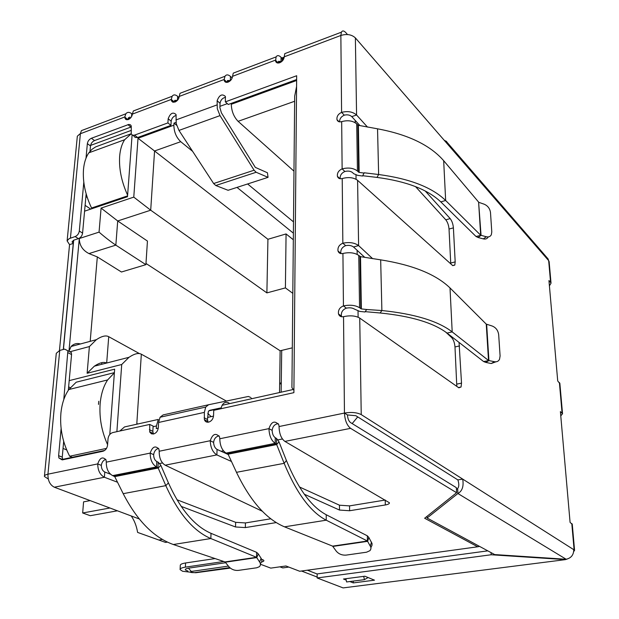 <?xml version="1.0" encoding="UTF-8"?>
<svg xmlns="http://www.w3.org/2000/svg" width="619" height="619" viewBox="0 0 619 619"><rect width="100%" height="100%" fill="white"/><g stroke="black" fill="none" stroke-linecap="round" stroke-linejoin="round"><path stroke-width="0.93" d="M256.15 172.268L254.084 170.225L213.64 183.534L215.768 185.507L256.15 172.268L268.042 177.351L228.078 190.288L215.768 185.507M213.64 183.534L178.968 130.423L220.024 115.614L254.084 170.225M268.042 177.351L267.439 172.771L255.322 167.385L221.401 112.851L219.877 107.528L220.039 103.311C220.619 100.038 222.445 98.034 225.517 97.307M220.024 115.614L217.292 108.704L217.13 100.704C219.374 94.939 222.12 93.523 225.386 96.448L225.362 101.856L296.671 75.735L293.893 392.655L213.748 410.32L213.547 415.705C213.137 419.048 211.489 421.191 208.618 422.135C206.56 422.468 205.152 421.647 204.386 419.69L204.355 412.386L205.694 407.078L208.58 404.749L248.366 396.462L250.649 397.421M176.175 115.413C173.39 116.256 171.718 118.19 171.184 121.223L170.937 125.371L167.927 122.902L168.175 118.74C170.333 113.176 172.956 111.768 176.036 114.515L176.237 123.668L178.968 130.423M170.937 125.371L137.635 137.519L134.563 135.12L167.927 122.902M133.162 135.352L135.259 137.472L137.635 137.519M86.018 158.17L87.356 143.639C87.805 141.124 89.151 139.329 91.395 138.261L128.853 124.427L130.47 124.821L131.259 125.951L131.267 134.075L132.698 135.282L134.563 135.12M127.885 124.651L130.957 127.057L94.521 140.575C92.277 141.643 90.939 143.43 90.498 145.945L89.91 152.429M86.149 193.84L82.582 233.123L79.309 231.034L83.797 182.272M63.3 349.464L73.266 243.422L69.552 244.621L67.107 240.868L69.15 238.632L75.139 236.574L78.42 238.648C80.725 237.65 82.118 235.808 82.582 233.123M75.139 236.574C77.445 235.568 78.837 233.719 79.309 231.034M73.568 240.226L73.266 243.422L72.036 241.851L73.731 240.172L78.42 238.648M59.455 350.509L69.552 244.621M136.722 109.687L133.333 110.971L132.389 114.105C131.979 116.643 130.601 118.469 128.272 119.583L125.711 119.428L124.79 116.968L79.936 133.905L77.336 136.195L67.131 240.76M101.81 362.649L101.678 364.305M98.738 401.282L98.491 404.408M48.282 479.021L44.406 476.46C44.32 475.469 45.496 474.711 47.949 474.177C47.81 480.576 49.93 484.925 54.317 487.207L139.236 518.954M63.788 399.58L67.881 350.78L64.608 349.116L59.734 350.424L56.283 353.294L44.452 475.988M68.098 352.776L71.564 354.548L71.34 352.559L68.09 350.888M71.564 354.548L68.314 390.295M63.68 441.355L62.248 457.139L62.674 459.801M153.38 434.02L152.831 431.319L153.141 426.081L149.697 424.433L112.697 432.588C110.089 433.462 108.542 435.497 108.046 438.685L107.559 445.162C107.064 448.373 105.509 450.408 102.901 451.274L62.225 459.894L58.89 457.99L58.619 455.669L61.119 428.557M296.64 79.541L228.264 104.472L225.362 101.856M221.06 407.867L209.779 410.304L208.355 411.465L207.466 419.489L208.092 422.22M251.299 398.094L251.863 398.682M211.164 416.633L207.752 413.322M208.58 404.749L163.091 414.923L160.073 417.245L158.611 422.468L158.309 427.737C157.853 431.002 156.259 433.091 153.527 433.996L151.454 433.826L149.783 432.116L149.697 424.433M105.764 459.352C103.265 460.288 101.779 462.3 101.323 465.395L97.74 463.91C99.899 457.689 102.653 456.35 106.011 459.894L106.29 462.153C106.251 468.73 108.371 473.218 112.635 475.624L156.506 466.904C152.336 464.412 150.224 459.809 150.177 453.1C152.436 446.616 155.346 445.293 158.921 449.131L159.191 451.243C159.145 457.998 161.141 462.641 165.188 465.186L262.332 511.255M219.095 435.853C215.938 436.519 214.104 438.693 213.594 442.384L210.243 440.72C212.611 433.927 215.706 432.627 219.544 436.813L219.799 438.755C219.985 445.665 222.074 450.439 226.082 453.085L275.176 443.336C271.3 440.581 269.226 435.675 268.948 428.627C271.424 421.531 274.712 420.247 278.805 424.781L279.053 426.537C279.231 433.64 281.181 438.6 284.902 441.401L389.421 502.767C389.568 503.711 388.198 504.446 385.32 504.965L349.603 510.737L339.498 510.056L304.339 494.241M459.05 342.415L461.519 383.13L461.062 386.999L458.841 387.819L359.732 318.081C355.623 315.705 350.23 315.233 343.537 316.665C340.999 317.129 339.32 316.224 338.492 313.941C338.013 310.127 339.661 307.45 343.437 305.918C350.099 304.594 355.476 305.206 359.569 307.759L361.364 308.912L366.657 309.508L364.97 311.984L359.701 311.388L354.385 309.067C352.335 307.798 349.65 307.496 346.338 308.154C342.57 309.67 340.937 312.34 341.417 316.139L341.649 316.773M366.657 309.508L381.884 310.529C414.583 313.895 438.028 321.013 452.195 331.892L450.005 287.936C435.938 274.333 412.827 264.971 380.67 259.848L360.521 256.668L358.757 255.43C354.741 252.699 349.464 252.041 342.934 253.465C340.435 253.999 338.786 253.171 337.997 250.981C337.564 247.376 339.181 244.791 342.841 243.221C349.333 241.905 354.594 242.694 358.602 245.581L372.661 258.672M425.23 190.992L450.175 218.6C451.971 220.913 453.046 224.001 453.402 227.862L455.182 261.883L454.803 265.094L452.582 265.489L357.589 180.33C353.689 177.475 348.567 176.872 342.222 178.543C339.769 179.146 338.167 178.411 337.417 176.338C337.038 172.964 338.608 170.48 342.129 168.871C348.443 167.308 353.55 168.028 357.449 171.037L356.714 123.893C352.884 120.736 347.878 119.985 341.68 121.618C339.258 122.283 337.688 121.618 336.968 119.637C336.628 116.426 338.175 114.012 341.595 112.379L344.296 115.165C347.367 114.453 349.851 114.941 351.762 116.627L356.575 115.002L367.493 127.081M444.241 140.304L446.585 141.465L446.322 142.71L355.376 37.898C351.677 34.509 346.841 33.697 340.86 35.461L341.394 32.188L284.786 53.629L284.222 56.824C283.92 59.501 282.426 61.474 279.749 62.736C277.598 63.409 276.198 62.89 275.556 61.165L276.105 56.909C277.242 55.083 278.898 55.215 281.08 57.312L282.194 58.542L282.156 61.157M236.326 71.974L233.278 73.127L232.52 76.33C232.171 78.961 230.725 80.88 228.171 82.095C226.183 82.722 224.89 82.234 224.271 80.632L224.14 79.487L227.018 82.366M179.239 96.432L224.14 79.487L225.014 76.269L180.005 93.299L179.239 96.432C178.852 99.017 177.444 100.889 175.007 102.042L172.747 102.15L171.525 100.974L171.277 99.435L172.152 96.27C173.482 94.436 175.324 94.459 177.676 96.355L178.852 98.096M177.444 100.324L177.676 96.355M132.389 114.105L171.277 99.435L174.256 101.965L174.69 100.379L177.405 100.371M232.52 76.33L275.432 60.144L278.202 62.937L278.535 61.312L281.011 61.505L281.08 57.312M278.217 62.55L281.011 61.505L281.336 61.861M282.96 60.221L282.194 58.542M282.38 58.704L284.098 57.822M357.867 125.084L358.386 125.317L359.152 172.399L358.618 172.175L357.867 125.084L356.714 123.893M341.68 121.618L342.129 168.871L344.891 171.502C348.033 170.728 350.578 171.084 352.528 172.577L353.704 173.715L357.581 175.324L362.587 176.028L364.173 172.786L378.635 174.512C409.693 178.674 432.031 187.333 445.657 200.486L480.677 235.212L478.603 202.088L443.668 160.685C430.151 145.156 408.107 134.532 377.544 128.814L358.386 125.317M358.618 172.175L357.449 171.037M359.152 172.399L364.181 173.103M362.749 175.726L376.986 177.413C406.459 181.313 427.721 189.468 440.782 201.887L445.657 200.486L443.668 160.685M478.603 202.088L481.064 235.336L476.011 236.473L440.782 201.887M486.348 236.752L483.3 238.895L478.03 237.487L481.064 235.336L486.348 236.752C488.685 237.278 490.349 236.605 491.331 234.709L491.788 231.924L490.488 212.51C489.9 208.58 487.818 205.818 484.236 204.224L478.998 202.405M478.03 237.487L476.011 236.473M483.3 238.895C485.606 239.414 487.254 238.756 488.259 236.915M342.222 178.543L342.841 243.221L345.673 245.642C348.907 245.047 351.53 245.503 353.542 246.996L358.602 245.581L357.589 180.33M456.799 386.38L454.988 346.942C454.617 342.771 453.495 339.638 451.63 337.556L445.603 331.985M364.552 257.171L353.542 246.996M450.764 263.864L449.03 229.069C448.682 225.215 447.607 222.136 445.804 219.83L415.535 186.613M359.887 125.541L351.762 116.627M284.222 56.824L340.86 35.461L341.595 112.379C347.762 110.84 352.753 111.714 356.575 115.002L355.376 37.898M483.617 361.558L485.722 362.386L488.925 360.575L483.617 361.558L447.065 333.084C433.509 322.824 411.194 316.131 380.136 312.99L365.202 311.651M450.005 287.936L486.248 324.116L488.523 360.498L452.195 331.892L447.065 333.084M486.248 324.116L492.128 326.004C495.858 327.482 498.04 330.368 498.674 334.662L500.098 355.964L499.525 359.314C498.465 361.31 496.771 362.107 494.442 361.713L488.925 360.575L486.658 324.41M494.442 361.713L491.223 363.523L485.722 362.386M491.223 363.523L495.889 361.821M278.279 423.644C274.735 424.108 272.693 426.352 272.159 430.375C272.298 433.888 273.335 436.333 275.262 437.71L275.176 443.336L276.484 444.086L284.152 463.329L236.481 472.32L228.086 454.184L226.082 453.085M275.262 437.71L276.561 438.469L276.484 444.086L227.583 453.773M276.561 438.469L278.983 441.788L276.693 444.566L228.086 454.184M236.481 472.32C250.285 500.995 266.286 519.171 284.492 526.831L326.236 520.192L367.438 541.014L367.346 535.83L326.221 514.729C311.311 506.775 298.041 488.693 286.404 460.497L278.983 441.788M326.221 514.729L326.236 520.192C310.498 511.967 296.47 493.01 284.152 463.329L286.404 460.497M332.604 546.128L367.438 541.014L370.804 547.095L370.936 548.836L370.023 550.624L366.587 552.202L346.16 555.104C341.951 555.382 338.601 554.005 336.117 550.964L332.604 546.128L284.492 526.831M367.346 535.83L368.816 537.431L367.64 541.331L333.007 546.407M370.92 547.591L372.019 545.262L372.058 543.552L368.816 537.431M158.58 448.38C155.779 449.208 154.146 451.305 153.659 454.671C153.682 458.006 154.735 460.296 156.816 461.557L156.506 466.904L158.185 468.018L165.822 485.644L123.196 493.676L114.739 476.622L112.635 475.624M156.816 461.557L158.24 462.231L157.938 467.577L114.236 476.235M158.24 462.231L160.824 465.31L158.185 468.018L114.739 476.622M123.196 493.676C137.124 520.649 153.837 537.594 173.328 544.511L210.831 538.545L256.529 557.293L256.637 552.341L211.025 533.33C194.575 526.173 180.369 509.352 168.414 482.874L160.824 465.31M211.025 533.33L210.831 538.545C193.476 531.141 178.465 513.507 165.822 485.644L168.414 482.874M225.037 561.92L256.529 557.293L259.632 562.013C260.777 563.909 260.676 565.487 259.33 566.733L256.723 567.785L238.245 570.409C234.408 570.648 231.227 569.341 228.69 566.478L225.037 561.92L173.328 544.511M256.637 552.341L258.231 553.835L256.769 557.587L225.463 562.184M260.398 563.948L260.777 562.973C262.123 561.719 262.224 560.149 261.086 558.253L258.231 553.835M359.732 318.081L361.233 414.606C356.977 412.455 351.383 411.945 344.45 413.059C344.899 420.332 346.942 425.431 350.594 428.348L456.598 492.724L456.35 487.664L350.524 422.568C348.706 421.098 347.692 418.56 347.468 414.939L355.832 415.705L457.874 479.911C459.182 483.942 459.105 486.797 457.65 488.468L456.435 489.451M345.673 245.642C342.028 247.198 340.419 249.774 340.86 253.372L340.93 253.604M344.891 171.502C341.487 173.018 339.908 175.432 340.141 178.736M344.296 115.165C341.154 116.589 339.591 118.817 339.583 121.866M131.537 116.658L131.762 113.687C129.27 111.907 127.297 111.954 125.835 113.819L124.79 116.968L127.839 119.722M427.009 516.347L427.071 518.01L494.689 554.578L566.161 559.259C571.167 558.098 573.697 554.895 573.751 549.664L574.571 550.368L573.712 551.521M457.65 488.468L457.898 493.513L427.071 518.01M457.874 479.911L462.718 479.098C463.879 486.279 462.269 491.084 457.898 493.513L566.161 559.259M559.878 383.633L557.719 380.94L548.952 280.569L550.585 282.396L548.674 260.653L548.047 258.874L545.269 255.678M572.281 524.386L570.084 522.374L560.396 411.589L562.532 413.724L560.775 415.898M127.854 119.39L128.412 117.788L129.967 117.053M227.018 82.157L227.498 80.516L230.322 80.547L230.469 76.416L232.195 77.917M225.014 76.269C226.306 74.404 228.125 74.45 230.469 76.416M213.594 442.384C213.787 445.781 214.948 448.125 217.068 449.425L216.874 454.919C212.735 452.319 210.522 447.583 210.243 440.72L159.191 451.243M101.323 465.395C101.4 468.637 102.553 470.842 104.789 472.026L104.402 477.257C100.015 474.897 97.794 470.448 97.74 463.91L47.949 474.177L59.734 350.424M361.233 414.606L573.751 549.664M347.468 414.939L344.45 413.059L279.053 426.537M341.394 32.188C342.392 30.37 343.924 30.571 345.982 32.807L347.499 34.548M70.434 238.106L80.377 133.727L81.406 130.632L84.95 129.294M131.762 113.687L132.389 114.151M230.415 80.625L227.065 81.77M339.498 510.056L339.467 505.197L299.503 486.991M228.241 454.516L217.068 449.425M231.46 461.472L216.874 454.919L165.188 465.186M339.467 505.197L349.549 505.885L385.266 500.036M276.229 522.591L245.325 527.589L235.514 526.97L235.646 522.32L245.449 522.939L270.774 518.792M235.646 522.32L176.988 499.773M110.484 474.208L104.789 472.026M235.514 526.97L181.174 506.373M117.525 482.24L104.402 477.257L54.317 487.207M215.103 558.57L185.576 562.973C181.947 563.561 180.183 564.389 180.291 565.464L180.114 569.225M223.784 561.495L185.391 567.143C181.754 567.716 179.99 568.536 180.098 569.596L182.636 571.283L195.31 572.737M195.805 572.73L230.314 568.095M260.429 564.249L270.766 568.118L285.939 565.983L299.704 571.26L477.682 546.794L424.642 518.235L456.598 492.724M345.882 578.711L346.594 581.961L364.429 579.647L368.096 577.542M363.709 576.366L364.429 579.647M261.644 559.359C264.638 560.234 264.638 561.139 261.628 562.067M187.897 571.004C184.238 569.983 184.416 569.039 188.439 568.172L225.85 562.702M479.586 546.407L477.682 546.794M301.91 570.958L299.704 571.26M550.585 282.396L551.026 283.185L549.409 285.854M548.674 260.653L549.161 261.992M567.058 559.096L565.495 559.615L491.192 554.756L317.152 577.953L343.112 587.911L344.922 587.679M346.183 580.104L343.468 579.02L364.877 576.212L374.487 580.173L353.279 582.905L349.828 581.543M343.112 587.911L565.495 559.615L565.464 559.212M317.152 573.983L307.372 570.207M501.266 555.413L500.415 554.949M487.811 550.856L317.152 573.921L317.152 577.953M491.068 552.62L491.192 554.756M353.256 581.094L353.279 582.905M162.356 539.443L158.835 540.016L137.611 532.41C136.551 526.065 134.431 520.587 131.236 515.96M317.152 577.047L301.468 571.012M288.802 567.074L282.782 567.917L279.912 566.826M66.69 449.936L63.037 448.419M70.264 387.649L68.632 386.867M63.424 349.433L73.692 240.18M90.714 209.106L85.105 205.346M213.516 416.123L207.551 417.423M158.271 428.147L156.282 428.58L156.437 425.965L158.278 419.442L124.527 426.932L119.815 431.017M176.028 122.376L174.001 123.111L176.632 125.293M247.615 183.959L293.499 221.881M227.335 103.636L219.923 106.344M90.567 145.419L131.166 130.423M132.095 135.027L127.499 196.718L84.571 211.18M69.196 380.631L114.654 369.172L109.787 434.492M104.704 450.431L62.496 459.383M80.439 343.963C76.826 342.957 73.707 343.8 71.092 346.485L68.957 351.337L79.302 238.524C79.41 245.294 82.636 250.316 88.974 253.581L115.838 245.139L117.711 220.96L150.703 210.197L266.89 292.895L285.405 287.897L292.818 293.344M192.641 151.361L180.733 141.689C176.26 137.395 173.978 131.893 173.877 125.193L174.001 123.111M231.328 103.35L231.297 104.278C231.521 111.134 233.789 116.813 238.098 121.332L293.979 171.161M85.832 197.337L87.078 196.912M63.548 442.848L64.09 442.732M279.54 392.539L280.128 350.78L292.3 347.839M229.03 403.046C226.206 401.623 223.892 402.365 222.097 405.283L220.851 408.749M293.391 233.17L237.015 187.395M116.883 431.66L121.719 364.506L87.132 373.272L89.391 346.563L96.378 339.669C101.748 336.117 105.864 335.127 108.727 336.69L139.476 353.611M87.132 373.272L94.336 366.185C99.628 362.672 103.713 361.628 106.592 363.043M121.719 364.506L129.015 357.302C134.408 353.704 138.517 352.675 141.333 354.215L226.368 401.042M293.917 390.287L291.92 387.633L294.69 96.115L296.578 86.505M79.302 238.524L99.055 232.125L101.083 208.092L133.774 197.121L138.014 138.254L154.557 150.982L180.733 141.689M133.774 197.121L150.703 210.197L154.557 150.982L267.926 239.282L266.89 292.895M101.083 208.092L117.711 220.96L147.446 241.062L145.898 264.661L115.838 245.139C110.437 241.487 104.843 237.154 99.055 232.125M90.196 341.332L97.315 256.916L88.974 253.581M280.128 350.78L145.976 263.454M145.898 264.661L121.44 272.004L97.315 256.916M167.393 542.112L165.521 542.414L137.611 532.41M141.333 354.215L136.822 423.535L137.782 423.992M293.329 239.762L286.071 233.936L267.926 239.282M286.071 233.936L285.405 287.897M165.521 542.414L158.835 540.016M281.142 392.183L281.707 350.393M281.258 383.672L279.664 384.028M281.266 382.852L279.672 383.215M131.151 133.758L95.674 146.873L91.999 149.295L88.865 152.808C85.956 156.994 84.176 162.449 83.519 169.18C82.575 181.762 85.252 194.706 91.566 208.023L92.363 208.557M127.615 195.171C121.517 181.738 118.863 168.755 119.653 156.228C120.225 149.411 121.897 143.902 124.682 139.708L131.174 133.828M127.56 195.883L91.566 208.023M114.391 372.638L76.214 382.202L68.833 389.537C64.5 395.789 61.854 403.704 60.894 413.291C59.741 428.356 62.666 442.67 69.684 456.234L72.307 457.302M107.598 444.674C101.686 431.544 99.195 417.987 100.123 404.021C100.959 394.28 103.458 386.248 107.629 379.934L114.376 372.808M106.522 448.38L69.684 456.234M109.942 507.998L82.667 512.981L83.58 501.854L90.173 500.616M82.667 512.981L90.258 515.704L117.424 510.799M175.935 119.962L216.959 104.936M171.184 121.223L168.175 118.74M94.521 140.575L91.395 138.261M90.498 145.945L87.356 143.639M62.248 457.139L58.619 455.669M217.13 100.704L220.039 103.311M207.466 419.489L204.131 417.755M221.029 407.991L209.075 410.629M220.983 408.161L208.827 410.846M204.355 412.386L158.611 422.468M152.831 431.319L149.38 429.687M106.29 462.153L150.177 453.1L153.659 454.671M219.799 438.755L268.948 428.627L272.159 430.375M343.537 316.665L344.45 413.059M346.338 308.154L343.437 305.918L342.934 253.465M177.328 100.448L174.287 101.593M179.208 96.703L178.396 97.013M284.214 57.11L281.738 58.039M377.544 128.814L378.635 174.512L376.986 177.413M451.63 337.556L452.543 337.347M454.988 346.942L459.569 345.913M456.868 384.097L461.519 383.13M450.748 263.044L455.182 261.883M449.03 229.069L453.402 227.862M445.804 219.83L450.175 218.6M359.569 307.759L358.757 255.43M359.972 256.467L360.807 308.719M360.521 256.668L361.364 308.912M380.136 312.99L381.884 310.529L380.67 259.848M370.332 546.028L371.501 542.128M259.632 562.013L261.086 558.253M548.326 260.251L446.322 142.71M130.508 118.036L127.909 119.018M284.902 441.401L350.594 428.348M349.603 510.737L349.549 505.885M245.449 522.939L245.325 527.589M185.391 567.143L185.576 562.973M385.204 500.051L385.32 504.965M188.439 568.172L191.286 571.453L228.403 566.091M229.719 567.592L194.753 572.621C190.544 572.676 189.383 572.289 191.286 571.453M194.753 572.621L196.819 572.327M574.115 549.896L571.794 523.55M562.083 413.082L559.39 382.511M355.174 120.372L355.213 122.694M355.995 174.968L356.057 179.262M357.117 250.3L357.178 254.401M358.03 311.086L358.122 317.199M357.728 416.897L352.172 423.582M282.419 438.979L277.977 439.869M223.389 450.787L221.068 451.251M162.511 462.958L159.764 463.507M109.787 473.504L109.037 473.659M89.391 346.563L69.831 351.785M138.014 138.254L173.877 125.193M231.297 104.278L296.633 80.485M156.437 425.965L153.11 426.692M106.685 363.02L108.727 336.69M238.098 121.332L294.644 101.261M71.34 352.559L67.881 350.78M58.89 457.99L62.519 459.46M207.721 421.407L204.386 419.69M205.694 407.078L160.073 417.245M153.102 433.393L149.643 431.76M172.152 96.27L133.333 110.971M276.105 56.909L233.278 73.127M458.447 387.54L461.062 386.999M452.744 265.636L454.803 265.094M341.417 316.139L338.492 313.941M340.86 253.372L337.997 250.981M339.932 178.698L337.417 176.338M339.073 121.765L336.968 119.637M277.304 62.929L275.556 61.165M226.105 82.319L224.271 80.632M173.289 102.282L171.417 100.688M126.833 119.815L124.93 118.322M446.578 141.743L548.047 258.874M446.253 142.625L446.531 142.045M444.991 141.171L446.578 141.465M81.406 130.632L125.827 113.811M549.115 261.466L551.026 283.185M572.25 524.053L574.571 550.368M559.839 383.192L562.532 413.724M71.092 346.485L96.378 339.669M129.015 357.302L94.336 366.185M293.158 389.513L222.097 405.283M88.865 152.808L124.682 139.708M68.833 389.537L107.629 379.934"/></g></svg>
